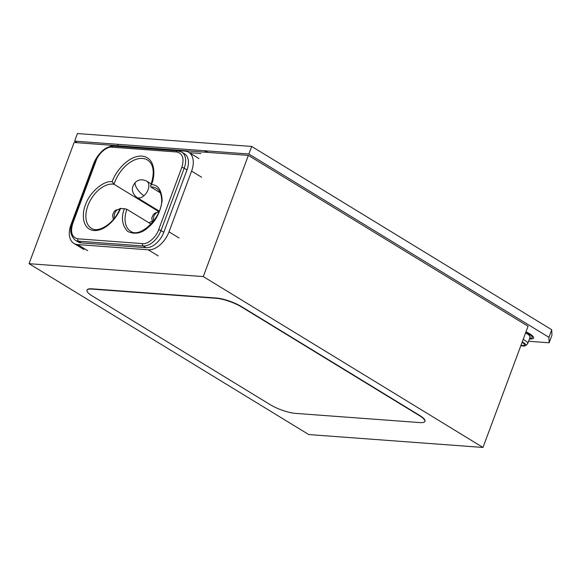 <?xml version="1.0" encoding="UTF-8"?>
<svg xmlns="http://www.w3.org/2000/svg" width="581" height="581" viewBox="0 0 581 581"><rect width="100%" height="100%" fill="white"/><g stroke="black" fill="none" stroke-linecap="round" stroke-linejoin="round"><path stroke-width="0.87" d="M121.792 146.448L121.015 145.969L120.863 146.376M201.462 151.924L248.356 155.396L203.285 276.585L482.993 447.457L528.064 326.261L248.356 155.396M203.285 276.585L29.05 263.687L74.121 142.498L121.015 145.969M29.05 263.687L308.758 434.559L482.993 447.457M120.013 208.368C114.588 223.365 98.124 233.555 91.319 228.224A25.012 15.404 121.4 0 1 87.898 205.667A25.012 15.404 121.4 0 1 114.021 184.264L112.227 181.751C103.912 180.016 89.22 192.71 85.516 204.846C82.161 211.992 81.217 228.965 93.744 230.519C106.483 231.528 118.226 215.653 120.434 208.39A27.99 17.234 -58.6 0 0 124.378 208.681C120.986 217.672 122.054 225.239 127.595 231.391C134.915 234.847 141.967 233.351 148.772 226.91C155.795 221.07 160.247 212.334 162.135 200.699C161.649 190.067 158.076 184.714 151.43 184.649L150.552 185.804L150.784 186.988A25.012 15.404 121.4 0 1 156.594 188.44C159.55 190.219 161.213 193.647 161.583 198.724C163.573 216.328 139.883 239.103 130.514 231.129A25.012 15.404 121.4 0 1 126.84 209.276L151.075 224.084M150.552 185.804L150.958 184.765C154.807 172.535 153.696 164.3 147.625 160.051A27.99 17.234 121.4 0 0 114.61 182.572A27.99 17.234 121.4 0 0 114.021 184.264L159.02 211.753M160.269 192.776L150.784 186.988M152.026 221.252A16.675 10.269 -58.6 0 0 149.114 222.886M198.985 158.577A20.843 12.833 -58.6 0 0 198.746 158.424L188.731 152.309A20.843 12.833 121.4 0 1 191.585 171.112L201.6 177.227M87.68 250.694L77.672 244.572A20.843 12.833 121.4 0 1 73.86 243.388A20.843 12.833 121.4 0 1 71.005 224.586L93.592 163.857A20.843 12.833 121.4 0 1 100.549 152.694M109.932 146.463A20.843 12.833 121.4 0 1 114.37 145.896L184.925 151.118A20.843 12.833 121.4 0 1 188.731 152.309M179.013 237.956L169.006 231.834L191.585 171.112M169.006 231.834A20.843 12.833 121.4 0 1 148.228 249.801L158.235 255.916M77.672 244.572L148.228 249.801M113.324 146.143C105.604 146.579 99.663 151.583 95.495 161.155A1.787 0.421 20.4 0 1 95.967 161.046C98.189 153.769 106.998 146.151 111.995 147.189A1.787 1.344 94.2 0 1 113.324 146.143L178.004 150.929L181.744 152.106L184.54 153.82A17.866 11.003 121.4 0 1 186.988 169.935L163.798 232.291A17.866 11.003 121.4 0 1 145.991 247.68L81.318 242.894A17.866 11.003 121.4 0 1 78.05 241.878L75.247 240.164A17.866 11.003 121.4 0 0 78.515 241.18A1.787 1.344 -85.8 0 1 77.912 238.82C71.877 237.418 70.163 232.277 72.778 223.402A1.787 0.421 -159.6 0 0 72.305 223.511C69.437 229.945 70.417 235.501 75.247 240.164M120.434 208.39L120.55 208.811M126.84 209.276L124.378 208.681M135.605 182.114C138.706 179.427 142.425 179.108 146.746 181.149A9.528 5.868 121.4 0 1 146.768 181.163A9.528 5.868 121.4 0 1 143.965 195.746A9.528 5.868 121.4 0 1 136.833 197.424A9.528 5.868 121.4 0 1 136.811 197.409C131.328 192.587 130.928 187.489 135.605 182.114A9.528 3.457 49.1 0 0 136.876 188.389A9.528 3.457 49.1 0 0 143.965 195.746M200.866 153.515L189.312 152.665M525.87 332.165A13.007 3.094 20.4 0 1 528.521 333.617A13.007 3.094 20.4 0 1 532.152 337.517A13.007 3.094 20.4 0 1 529.661 338.367M77.266 142.73L74.637 141.118L77.447 133.543L251.682 146.441L551.732 329.739L551.95 335.215L549.132 342.79L528.579 341.265M74.637 141.118L248.871 154.016L251.682 146.441M248.871 154.016L548.922 337.314L551.732 329.739M549.132 342.79L548.922 337.314M521.941 342.725A6.42 1.525 -159.6 0 0 522.718 342.681M521.004 345.245A8.468 2.012 -159.6 0 0 524.498 344.337A8.468 2.012 -159.6 0 0 522.101 342.289M520.859 345.63A9.87 2.346 -159.6 0 0 525.74 345.593A9.87 2.346 -159.6 0 0 524.89 343.676A9.87 2.346 -159.6 0 0 522.246 341.904M525.74 345.593L527.577 343.763A10.966 2.607 -159.6 0 0 527.744 343.524A10.966 2.607 -159.6 0 0 526.64 341.628A10.966 2.607 -159.6 0 0 523.183 339.384M529.451 338.926A14.525 3.45 -159.6 0 0 533.569 338.048A14.525 3.45 -159.6 0 0 532.116 335.542A14.525 3.45 -159.6 0 0 526.001 331.802M207.947 152.404L205.311 150.791L118.19 144.342L117.682 145.722L204.795 152.171L205.311 150.791M86.968 290.282L87.077 290.006A18.912 4.495 20.4 0 1 92.081 288.83L216.539 298.046A18.912 4.495 20.4 0 1 241.696 306.732L419.693 415.466A18.912 4.495 20.4 0 1 424.965 421.138L424.864 421.414A18.912 4.495 20.4 0 1 419.86 422.59L295.402 413.374A18.912 4.495 20.4 0 1 270.245 404.688L92.248 295.954A18.912 4.495 20.4 0 1 86.968 290.282A18.912 4.495 20.4 0 1 91.98 289.106L216.437 298.322A18.912 4.495 20.4 0 1 241.594 307.008L419.591 415.742A18.912 4.495 20.4 0 1 424.864 421.414M113.346 219.531L112.532 215.159L114.174 211.542L115.844 210.126L119.715 209.109A7.03 5.28 94.2 0 0 114.384 218.238M151.43 184.649C155.163 176.784 156.282 157.538 141.909 156.093C127.268 155.388 114.392 173.763 112.227 181.751M81.318 242.894L78.515 241.18L143.187 245.974A1.787 1.344 -85.8 0 1 142.592 243.613L77.912 238.82M145.991 247.68L143.187 245.974A17.866 11.003 121.4 0 0 160.995 230.577A1.787 0.421 -159.6 0 0 158.62 229.756C156.398 237.033 147.589 244.652 142.592 243.613M163.798 232.291L160.995 230.577L184.184 168.221A1.787 0.421 -159.6 0 0 181.809 167.401L158.62 229.756M186.988 169.935L184.184 168.221A17.866 11.003 121.4 0 0 181.744 152.106M178.004 150.929A1.787 1.344 94.2 0 0 176.668 151.975C182.703 153.384 184.417 158.526 181.809 167.401M111.995 147.189L176.668 151.975M72.778 223.402L95.967 161.046M158.911 212.014A7.03 5.28 94.2 0 0 153.58 221.136M527.744 343.524L530.133 337.082A10.966 2.607 -159.6 0 0 529.037 335.193A10.966 2.607 -159.6 0 0 525.58 332.949M530.025 337.387L529.393 334.968L525.711 332.593M83.875 249.503L73.86 243.388M72.305 223.511L95.495 161.155M146.768 181.163L151.263 183.908M136.833 197.424L159.267 211.128M158.911 212.007L155.04 213.031L153.369 214.44L151.735 218.064L152.542 222.429"/></g></svg>
